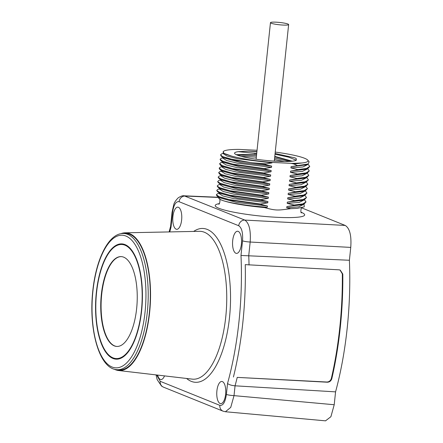 <?xml version="1.0" encoding="UTF-8"?>
<svg xmlns="http://www.w3.org/2000/svg" width="443" height="443" viewBox="0 0 443 443"><rect width="100%" height="100%" fill="white"/><g stroke="black" fill="none" stroke-linecap="round" stroke-linejoin="round"><path stroke-width="0.66" d="M156.717 374.977L160.211 381.312L219.844 405.351C223.067 405.849 225.243 402.211 226.384 394.436L227.53 383.522C229.186 384.757 231.695 385.521 235.056 385.814L335.567 391.861L334.216 404.736L330.91 416.697L325.522 420.839M335.567 391.861A190.368 76.822 -87.2 0 0 349.4 260.262L350.751 247.399L250.168 242.033C250.943 230.36 249.16 223.045 244.813 220.082L184.083 195.806C182.837 195.468 180.871 196.149 178.197 197.855C175.688 200.424 174.21 202.678 173.767 204.611L172.061 212.258L170.588 226.362M301.644 207.872L345.208 225.437C349.748 228.267 351.592 235.587 350.751 247.399M325.638 420.85L225.421 411.746L230.737 407.399L234.02 395.638L235.056 385.814A186.586 75.293 -87.2 0 0 237.232 377.386L326.823 382.016C329.022 381.96 330.522 380.803 331.314 378.549A188.906 76.235 -87.2 0 0 342.317 273.863L339.975 269.992M157.63 375.083A11.092 4.474 -87.2 0 0 160.953 379.535A11.092 4.474 -87.2 0 0 164.514 375.885M172.925 216.472A11.092 4.474 -87.2 0 0 176.746 229.308A11.092 4.474 -87.2 0 0 181.63 219.983A11.092 4.474 -87.2 0 0 177.809 207.147A11.092 4.474 -87.2 0 0 172.925 216.472M232.697 240.566A11.092 4.474 -87.2 0 0 236.518 253.402A11.092 4.474 -87.2 0 0 241.402 244.076A11.092 4.474 -87.2 0 0 237.581 231.24A11.092 4.474 -87.2 0 0 232.697 240.566M216.904 390.798A11.092 4.474 -87.2 0 0 220.725 403.628A11.092 4.474 -87.2 0 0 225.614 394.309A11.092 4.474 -87.2 0 0 221.793 381.473A11.092 4.474 -87.2 0 0 216.904 390.798M233.439 377.01A185.263 74.762 92.8 0 0 245.25 264.632L339.128 269.837L340.224 270.08L342.804 274.062A190.108 76.717 92.8 0 1 331.801 378.748C331.015 381.002 329.52 382.154 327.316 382.215L237.232 377.386M227.53 383.522A180.589 72.879 -87.2 0 0 240.986 255.461L349.4 260.262M240.986 255.461L242.526 240.831C243.052 232.808 241.778 227.774 238.716 225.731L179.094 201.698C175.865 201.205 173.684 204.843 172.548 212.618L171.009 227.253L170.572 226.445M218.604 197.667A42.423 5.399 6 0 0 218.598 197.7A42.423 5.399 6 0 0 219.241 198.78A42.423 5.399 6 0 0 222.015 200.264C229.142 202.911 248.805 206.039 267.306 207.23L264.648 207.606C244.697 205.713 230.487 203.265 222.021 200.264M304.042 204.417L304.275 206.87L297.236 208.348L290.713 208.681L286.743 207.806L298.715 206.853L303.184 204.605M290.713 208.681C277.938 210.364 276.432 210.851 264.648 207.606M260.55 204.317L260.584 204.024L229.081 199.588L219.556 197.002L216.356 194.743L217.081 196.094L232.27 200.529L260.55 204.317L267.439 205.989L267.306 207.23M261.016 199.887L261.049 199.594L229.552 195.158L220.021 192.567L216.788 190.601L217.546 191.664L232.736 196.094L261.016 199.887L267.904 201.554L267.771 202.8L260.584 204.024M261.481 195.452L261.514 195.164L230.017 190.723L220.487 188.137L217.253 186.171L218.011 187.234L233.206 191.664L261.481 195.452L268.369 197.124L268.242 198.364L261.049 199.594M261.946 191.022L261.979 190.728L230.482 186.293L220.952 183.707L217.718 181.735L218.477 182.798L233.671 187.234L261.946 191.022L268.835 192.694L268.707 193.934L261.514 195.164M262.417 186.592L262.444 186.298L230.947 181.863L221.422 179.271L218.183 177.305L218.942 178.368L234.137 182.798L262.417 186.592L269.3 188.258L269.172 189.504L261.979 190.728M262.882 182.156L262.909 181.868L231.412 177.433L221.888 174.841L218.681 172.582L219.407 173.938L234.602 178.368L262.882 182.156L269.765 183.828L269.637 185.069L262.444 186.298M263.347 177.726L263.375 177.438L231.877 172.997L222.353 170.411L219.147 168.152L219.872 169.503L235.067 173.938L263.347 177.726L270.236 179.398L270.103 180.639L262.909 181.868M263.812 173.296L263.84 173.003L232.342 168.567L222.818 165.975L219.612 163.716L220.343 165.073L235.532 169.508L263.812 173.296L270.701 174.963L270.568 176.209L263.375 177.438M264.277 168.866L264.31 168.573L232.808 164.137L223.283 161.545L220.077 159.286L220.808 160.643L235.997 165.073L264.277 168.866L271.166 170.533L271.033 171.773L263.84 173.003M291.4 163.489L302.226 162.952L293.958 164.021L291.416 163.367L272.019 162.431L271.963 162.913L266.082 163.871L251.74 162.731L229.014 158.716L222.635 156.65L220.548 154.856L221.273 156.207L236.462 160.643L264.742 164.431L271.631 166.103L271.498 167.343L264.31 168.573M264.742 164.431L266.082 163.871M293.958 164.021L297.508 165.61L308.051 164.015L309.153 161.817L307.763 160.133A42.683 5.432 6 0 0 275.236 152.076M286.743 207.806L286.876 206.565L294.069 205.336L294.097 205.043L287.208 203.376L287.341 202.13L294.534 200.906L294.562 200.613L287.673 198.94L287.806 197.7L294.999 196.47L295.027 196.183L288.144 194.51L288.271 193.27L295.464 192.04L295.492 191.747L288.609 190.08L288.736 188.834L295.93 187.611L295.963 187.317L289.074 185.645L289.201 184.404L296.395 183.175L296.428 182.887L289.539 181.215L289.672 179.974L296.86 178.745L296.893 178.451L290.004 176.785L290.137 175.539L297.325 174.315L297.358 174.021L290.47 172.349L290.602 171.109L297.796 169.879L297.823 169.591L290.935 167.919L291.068 166.679L297.508 165.61M219.346 197.694L236.501 202.396L267.439 205.989M223.571 151.284L223.289 151.506L223.726 153.178L227.026 154.696A42.683 5.432 6 0 1 223.571 151.284A42.683 5.432 6 0 1 238.866 149.391L257.051 150.266M286.876 206.565L301.805 204.782L304.419 203.664L306.024 201.925L302.818 203.913L294.097 205.043M294.069 205.336L304.419 203.664M304.69 200.12L306.024 201.925M287.208 203.376L299.18 202.418L303.649 200.175M287.341 202.13L302.27 200.352L304.884 199.234L306.49 197.495L303.283 199.477L294.562 200.613M294.534 200.906L304.884 199.234M305.155 195.684L306.49 197.495M287.673 198.94L299.645 197.988L304.114 195.74M287.806 197.7L302.735 195.922L305.349 194.798L306.955 193.059L303.748 195.047L295.027 196.183M294.999 196.47L305.349 194.798M305.626 191.254L306.955 193.059M288.144 194.51L300.11 193.558L304.579 191.31M288.271 193.27L303.2 191.487L305.814 190.368L307.42 188.629L304.214 190.617L295.492 191.747M295.464 192.04L305.814 190.368M306.091 186.824L307.42 188.629M288.609 190.08L300.575 189.122L305.044 186.88M288.736 188.834L303.665 187.057L306.279 185.938L307.885 184.199L304.679 186.182L295.963 187.317M295.93 187.611L306.279 185.938M306.556 182.389L307.885 184.199M289.074 185.645L301.046 184.692L305.515 182.444M289.201 184.404L304.131 182.627L306.744 181.503M296.395 183.175L306.744 181.508L308.322 180.057L305.144 181.752L296.428 182.887M307.021 177.959L308.356 179.764M289.539 181.215L301.511 180.262L305.98 178.014M289.672 179.974L304.596 178.191L307.209 177.073L308.821 175.334L305.609 177.322L296.893 178.451M296.86 178.745L307.209 177.073M307.486 173.529L308.821 175.334M290.004 176.785L301.976 175.827L306.445 173.584M290.137 175.539L305.061 173.761L307.675 172.643L309.286 170.904L306.074 172.886L297.358 174.021M297.325 174.315L307.675 172.643M308.012 169.137L309.286 170.904M290.47 172.349L302.436 171.397L306.905 169.187L306.955 168.717M290.602 171.109L305.587 169.304M297.796 169.879L308.14 168.213L309.751 166.468L306.545 168.456L297.823 169.591M308.417 164.663L309.751 166.468M290.935 167.919L302.907 166.967L307.376 164.718M291.068 166.679L305.997 164.896L308.051 164.015M302.226 162.952A42.683 5.432 6 0 0 307.763 160.133M291.416 163.367L296.76 163.284M227.026 154.696L231.772 156.152C242.149 158.887 255.567 160.981 272.019 162.431M275.092 153.477L295.066 157.907L296.173 158.528L296.384 160.1A31.215 3.976 -174 0 1 296.328 160.144A31.215 3.976 -174 0 1 265.18 160.355A31.215 3.976 -174 0 1 234.757 153.671A31.215 3.976 -174 0 1 238.284 151.678L248.689 151.185L256.918 151.567M223.233 153.643L226.943 156.036L237.802 158.732L271.963 162.913M224.003 153.372L231.772 156.152M220.548 154.856L221.561 153.948M251.74 162.731A44.965 5.726 6 0 0 264.753 164.347M223.538 157.808L240.693 162.509L271.631 166.103M222.768 158.073L226.478 160.471L237.337 163.162L271.498 167.343M220.077 159.286L221.096 158.384M223.073 162.238L240.228 166.945L271.166 170.533M222.297 162.509L226.013 164.901L236.872 167.592L271.033 171.773M219.612 163.716L220.631 162.814M222.607 166.668L239.763 171.375L270.701 174.963M221.832 166.939L225.542 169.331L236.407 172.028L270.568 176.209M219.147 168.152L220.165 167.244M222.142 171.103L239.298 175.805L270.236 179.398M221.367 171.369L225.077 173.767L235.936 176.458L270.103 180.639M218.681 172.582L219.7 171.674M221.677 175.533L238.832 180.24L269.765 183.828M220.902 175.805L224.612 178.197L235.471 180.888L269.637 185.069M218.216 177.012L219.23 176.109M221.212 179.963L238.367 184.67L269.3 188.258M220.437 180.235L224.147 182.627L235.006 185.318L269.172 189.504M217.751 181.447L218.764 180.539M220.741 184.399L237.902 189.1L268.835 192.694M219.972 184.665L223.682 187.062L234.541 189.754L268.707 193.934M217.286 185.877L218.299 184.969M218.011 187.234L220.337 188.873L237.437 193.536L268.369 197.124M219.634 187.882L219.501 189.122L223.211 191.492L234.07 194.184L268.242 198.364M216.821 190.307L217.829 189.405M219.811 193.259L236.966 197.966L267.904 201.554M219.041 193.53L222.751 195.922L233.611 198.614L267.771 202.8M216.356 194.743L217.369 193.835M256.63 154.297L236.23 154.662M291.688 161.263L274.749 156.756M289.628 161.418L274.61 158.062M256.486 155.659L236.994 155M296.251 158.583L295.066 157.907M256.719 153.433L238.284 151.678M254.265 154.092A28.928 3.682 -174 0 1 256.635 154.225M284.317 161.523L274.455 159.541M256.331 157.138L241.07 156.318M296.273 160.189L288.587 157.143L275.014 154.208M256.89 151.805L248.689 151.185M274.787 156.379L292.325 161.197M120.789 233.716A68.953 27.826 92.8 0 1 125.098 232.813A68.953 27.826 92.8 0 1 129.699 233.682A68.953 27.826 -87.2 0 1 149.972 308.782A68.953 27.826 -87.2 0 1 118.475 370.509A68.953 27.826 -87.2 0 1 115.401 369.717A68.953 27.826 92.8 0 1 114.272 369.196M118.419 369.899A68.355 27.582 -87.2 0 0 149.38 312.514A68.355 27.582 -87.2 0 0 124.987 233.417L122.949 233.472A68.2 27.521 92.8 0 1 147.286 312.393A68.2 27.521 92.8 0 1 116.398 369.645L118.419 369.899M96.341 292.397A57.712 23.291 -87.2 0 0 116.221 359.173A57.712 23.291 -87.2 0 0 141.644 310.659A57.712 23.291 -87.2 0 0 121.764 243.883A57.712 23.291 -87.2 0 0 96.341 292.397M114.654 358.359A57.712 23.291 -87.2 0 0 117.273 359.162M122.816 243.993A57.712 23.291 -87.2 0 0 120.131 244.542M116.249 358.57A57.114 23.047 -87.2 0 0 141.406 310.565A57.114 23.047 -87.2 0 0 121.736 244.481A57.114 23.047 -87.2 0 0 96.58 292.491A57.114 23.047 -87.2 0 0 116.249 358.57L118.353 358.675A57.114 23.047 -87.2 0 0 119.959 358.614M125.435 244.796A57.114 23.047 -87.2 0 0 123.846 244.586L121.736 244.481M101.342 294.412A44.97 18.146 -87.2 0 0 116.83 346.443A44.97 18.146 -87.2 0 0 136.638 308.644A44.97 18.146 -87.2 0 0 121.149 256.608A44.97 18.146 -87.2 0 0 101.342 294.412M121.327 256.619A44.97 18.146 -87.2 0 0 101.691 294.429A44.97 18.146 -87.2 0 0 117.007 346.454M287.9 24.022A9.137 1.163 -174 0 1 288.642 24.575A9.137 1.163 -174 0 1 281.322 24.952A9.137 1.163 -174 0 1 271.199 23.219A9.137 1.163 -174 0 1 270.463 22.665A9.137 1.163 -174 0 1 277.783 22.288A9.137 1.163 -174 0 1 287.9 24.022M334.216 404.736L234.02 395.638A5.997 0.764 6 0 1 226.384 394.436M219.844 405.351A5.997 5.432 112 0 0 223.078 411.176L225.421 411.746M171.009 227.253A180.589 72.879 -87.2 0 0 169.763 231.916M186.592 378.466A77.016 31.082 -87.2 0 0 191.282 381.362A77.016 31.082 -87.2 0 0 229.496 317.576A77.016 31.082 -87.2 0 0 207.252 229.419A77.016 31.082 -87.2 0 0 193.663 231.434M249.044 265.008A186.586 75.293 -87.2 0 0 248.744 255.578L250.168 242.033A5.997 0.764 6 0 1 242.526 240.831M327.316 382.215L326.823 382.016M331.801 378.748L331.314 378.549M342.804 274.062L342.317 273.863M238.716 225.731A5.997 5.432 -68 0 1 244.813 220.082L345.208 225.437M179.094 201.698A5.997 5.432 -68 0 1 185.196 196.044L218.626 197.473M172.548 212.618A5.997 0.764 -174 0 1 172.061 212.258M160.211 381.312A5.997 5.432 112 0 0 163.445 387.138L223.078 411.176M219.241 203.63A44.965 5.726 6 0 0 218.848 208.249A44.965 5.726 6 0 0 277.484 217.336A44.965 5.726 6 0 0 301.124 212.236M118.475 370.509L192.323 379.136A74.025 29.869 -87.2 0 0 226.135 312.869A74.025 29.869 -87.2 0 0 204.373 232.248A74.025 29.869 -87.2 0 0 199.433 231.318L125.098 232.813M92.93 291.023A66.406 26.796 92.8 0 1 125.878 236.025A66.406 26.796 92.8 0 1 145.055 312.033A66.406 26.796 92.8 0 1 112.107 367.031A66.406 26.796 92.8 0 1 92.93 291.023M169.115 231.927L170.577 226.401M156.058 374.9L157.193 379.684L161.545 386.08L163.445 387.138M218.643 197.279L184.083 195.806M219.241 198.78C220.608 197.949 219.75 205.225 218.676 204.09M304.125 204.478L303.516 204.051M302.132 207.49C301.03 206.322 300.249 213.736 301.572 212.801M218.704 196.747L218.604 197.7M303.178 204.638L303.228 204.173M304.784 200.181L303.981 199.616M303.643 200.208L303.693 199.743M305.249 195.751L304.446 195.186M304.114 195.778L304.158 195.308M305.714 191.315L304.917 190.756M304.579 191.343L304.629 190.878M306.179 186.885L305.382 186.32M305.044 186.913L305.094 186.448M306.645 182.455L305.847 181.89M305.509 182.483L305.559 182.012M307.11 178.025L306.312 177.46M305.975 178.047L306.024 177.582M307.575 173.59L306.777 173.025M306.44 173.617L306.49 173.152M308.04 169.16L307.243 168.595M308.14 168.213L305.526 169.331M308.511 164.73L307.708 164.165M307.37 164.752L307.42 164.287M223.228 153.671L223.361 152.431M221.511 153.97L223.278 153.217M221.273 156.207L223.599 157.846M222.895 156.861L222.763 158.107M221.046 158.4L222.812 157.647M220.808 160.637L223.128 162.276M222.43 161.296L222.297 162.537M220.581 162.836L222.347 162.077M220.343 165.073L222.663 166.712M221.96 165.726L221.832 166.967M220.116 167.266L221.882 166.507M219.878 169.503L222.198 171.142M221.494 170.156L221.367 171.402M219.65 171.696L221.411 170.943M219.407 173.933L221.733 175.572M221.029 174.592L220.902 175.832M219.185 176.131L220.946 175.373M218.942 178.368L221.267 180.008M220.564 179.022L220.431 180.262M218.715 180.561L220.481 179.803M218.477 182.798L220.802 184.438M220.099 183.452L219.966 184.698M218.249 184.991L220.016 184.238M217.784 189.427L219.551 188.668M217.546 191.664L219.872 193.303M219.169 192.317L219.036 193.558M217.319 193.857L219.086 193.098M217.081 196.094L219.401 197.733M224.069 153.422L223.726 153.178M116.398 369.645C98.972 368.094 88.55 328.988 92.786 290.913C96.02 259.349 108.397 233.666 122.949 233.472M288.642 24.575L274.289 161.136M270.463 22.665L256.109 159.225"/></g></svg>
